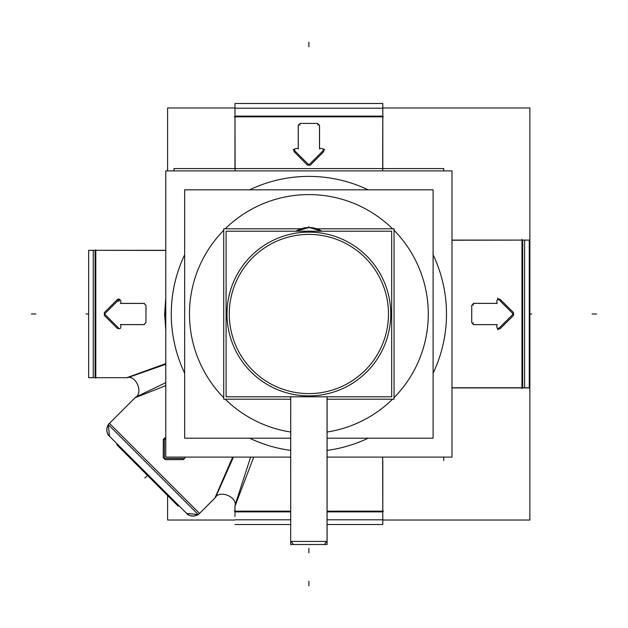 <?xml version="1.0" encoding="UTF-8"?>
<svg xmlns="http://www.w3.org/2000/svg" width="628" height="628" viewBox="0 0 628 628"><rect width="100%" height="100%" fill="white"/><g stroke="black" fill="none" stroke-linecap="round" stroke-linejoin="round"><path stroke-width="0.94" d="M234.966 516.428L234.966 506.341L234.966 516.428L234.966 506.341L234.966 511.875L290.686 511.875L253.155 511.875M382.805 460.63L382.805 524.521L382.656 457.106L382.805 524.521L327.078 524.521L382.805 524.521L382.805 460.63L382.805 519.796L327.078 519.796L382.805 519.796L382.805 460.63L382.805 511.875L327.078 511.875L382.805 511.875L382.805 516.428M234.966 505.438L250.619 457.106M382.805 111.572L382.656 170.894L382.805 103.479L234.966 103.479L382.805 103.479L382.805 116.125L382.805 108.204L234.966 108.204L382.805 108.204L382.805 116.125L382.805 111.572L382.805 116.125L234.966 116.125L234.966 168.587L234.966 111.572M315.311 170.894L302.453 170.894M310.334 165.156L323.357 152.023C324.417 150.233 323.969 149.072 322.015 148.538L319.495 148.467L322.015 148.538C323.969 149.072 324.417 150.233 323.357 152.023L310.334 165.156L307.43 165.156L310.334 165.156M319.495 125.459L317.485 123.402L300.278 123.402L298.269 125.459L298.269 148.467L295.749 148.538C293.794 149.072 293.347 150.233 294.406 152.023L307.43 165.156L294.406 152.023C293.347 150.233 293.794 149.072 295.749 148.538L298.269 148.467L298.269 125.459L300.278 123.402L317.485 123.402L319.495 125.459L319.495 148.467L319.495 125.459M451.987 240.226L529.263 240.084L451.987 240.084L524.623 240.084L524.623 387.916L451.987 387.916L522.677 387.916L522.677 240.084L451.987 240.084L527.23 240.084M451.987 307.571L451.987 320.429M513.484 312.548L500.351 299.525C498.561 298.465 497.4 298.912 496.866 300.867L496.795 303.387L496.866 300.867C497.4 298.912 498.561 298.465 500.351 299.525L513.484 312.548L513.484 315.452L513.484 312.548M473.795 303.387L471.73 305.396L471.73 322.604L473.795 324.613L496.795 324.613L496.866 327.133C497.407 329.088 498.569 329.535 500.351 328.475L513.484 315.452L500.351 328.475C498.569 329.535 497.407 329.088 496.866 327.133L496.795 324.613L473.795 324.613L471.73 322.604L471.73 305.396L473.795 303.387L496.795 303.387L473.795 303.387M109.453 436.232A9.098 9.098 0 0 1 108.361 424.685L109.453 436.232A9.098 9.098 0 0 1 108.361 424.685L109.453 436.232M214.917 498.028L198.315 514.63L214.917 498.028L198.315 514.63L186.657 513.429A9.098 9.098 0 0 0 198.197 514.52L108.252 424.567L135.075 397.744L109.453 423.366L199.523 513.429L109.453 423.366L135.075 397.744L109.453 423.366L199.523 513.429L109.453 423.366L135.075 397.744L109.453 423.366L199.523 513.429L214.878 498.122L232.674 457.106L214.878 498.122C219.203 489.181 238.193 497.054 234.919 506.435L253.736 457.106L234.919 506.435C238.193 497.054 219.203 489.181 214.878 498.122L198.315 514.63L108.252 424.567L135.075 397.744M165.776 382.68L135.719 397.1M215.553 497.4L233.42 457.106M163.304 439.302L165.776 437.284L163.304 439.302L163.217 457.608L163.304 439.302M165.274 459.665L163.217 457.608L165.274 459.665L183.58 459.578L165.274 459.665M185.598 457.106L183.58 459.578L185.598 457.106M165.776 364.295L127.68 377.687M165.776 307.689L165.776 320.319M93.274 377.561L90.534 377.687L93.274 377.687L93.274 250.313L95.087 250.313L95.087 377.687L95.087 250.313L90.534 250.313M120.906 324.582L120.827 327.007C120.694 328.719 119.532 329.158 117.334 328.342L104.334 315.46L104.334 312.54L117.334 299.658C118.645 298.504 119.807 298.944 120.827 300.993L120.906 303.418L143.914 303.418L145.979 305.42L145.979 322.58L143.914 324.582L120.906 324.582L120.827 327.007C120.694 328.719 119.532 329.158 117.334 328.342L104.334 315.46L104.334 312.54L117.334 299.658C118.645 298.504 119.807 298.944 120.827 300.993L120.906 303.418L143.914 303.418L145.979 305.42L145.979 322.58L143.914 324.582L120.906 324.582M392.539 228.796A119.406 119.406 0 0 0 225.224 228.796A119.406 119.406 0 0 1 316.379 194.829M223.725 230.295A119.406 119.406 0 0 0 223.725 397.705A119.406 119.406 0 0 1 223.725 230.295A119.406 119.406 0 0 0 223.725 397.705M225.224 399.204A119.406 119.406 0 0 0 290.686 432.017A119.406 119.406 0 0 1 225.224 399.204A119.406 119.406 0 0 0 290.686 432.017M290.686 541.446L290.686 396.786L290.686 541.446L327.078 541.446L327.078 396.786L327.078 541.446L290.686 541.446M321.756 231.214L309.408 227.564A22.741 22.741 0 0 1 321.756 231.214A22.741 22.741 0 0 0 309.408 227.564A22.741 22.702 90 0 1 321.732 231.214M296.008 231.214A22.741 22.741 0 0 1 308.364 227.564L308.364 227.564A22.741 22.702 90 0 0 296.039 231.214A22.741 22.741 0 0 1 308.364 227.564L308.364 227.564A22.741 22.741 0 0 0 296.008 231.214L308.364 227.564A22.741 22.741 0 0 0 296.008 231.214L308.882 227.571A22.741 22.741 0 0 1 309.4 227.564L308.364 227.564L309.408 227.564M174.05 170.894L174.05 168.587L443.713 168.587L443.713 170.894L443.713 168.587L174.05 168.587L174.05 170.894M443.713 460.63L443.713 457.106L443.713 460.63M383.512 511.168L327.078 511.168M290.686 511.168L234.252 511.168M234.966 519.796L290.686 519.796L234.966 519.796M298.229 148.922L298.229 125.003M319.534 125.003L319.534 148.922M323.153 150.657L308.772 165.038M308.992 165.038L294.611 150.657M234.252 116.832L383.512 116.832M234.966 520.031L167.605 520.031L167.605 495.539M167.605 170.894L167.605 107.969L234.966 107.969M382.805 520.031L529.875 520.031L529.875 107.969L382.805 107.969M521.97 239.37L521.97 388.63M497.258 324.652L473.331 324.652M473.331 303.348L497.258 303.348M498.985 299.729L513.366 314.11M513.366 313.89L498.985 328.271M325.335 170.894L292.428 170.894L325.335 170.894M451.987 330.454L451.987 297.546L451.987 330.454M178.713 505.485L178.132 506.066L116.761 444.687L117.397 444.169L116.761 444.687L178.132 506.066L178.713 505.485M188.196 514.968L107.914 434.686M110.277 436.97A9.098 9.082 -45 0 1 108.448 424.771M185.912 512.605A9.098 9.082 -45 0 0 198.11 514.434M164.246 458.471L184.365 458.471M164.41 438.517L164.41 458.636M165.776 363.62L126.683 377.726C136.064 374.461 143.93 393.45 134.989 397.775L162.848 386.801L134.981 397.775C143.93 393.45 136.064 374.461 126.683 377.726L165.776 363.62M165.776 385.584L162.848 386.801L165.776 385.584M164.591 313.466L165.776 330.171L164.591 313.466L165.776 313.466L164.591 313.466M120.45 303.371L144.369 303.371M144.369 324.629L120.45 324.629M104.452 313.89L118.676 328.114M118.676 299.886L104.452 314.11M95.794 378.268L95.794 249.732M93.274 250.313L165.776 250.439L88.634 250.313L95.087 250.313L88.634 250.313L88.634 377.561M165.776 297.821L164.591 315.052L165.776 315.044L164.591 315.052L165.776 297.821M234.966 524.521L290.686 524.521L234.966 524.521M451.987 387.774L529.263 387.774M529.263 387.916L451.987 387.916L529.263 387.916L529.263 240.084L451.987 240.084M234.966 103.479L235.108 170.894L234.966 103.479M446.218 305.357A137.603 137.603 0 0 1 433.108 373.189M368.149 438.187A137.603 137.603 0 0 1 327.078 450.394M290.686 450.394A137.603 137.603 0 0 1 249.614 438.187M184.663 373.189A137.603 137.603 0 0 1 171.546 305.357M171.546 322.643A137.603 137.603 0 0 1 184.663 254.811M249.614 189.813A137.603 137.603 0 0 1 368.149 189.813M433.108 254.811A137.603 137.603 0 0 1 446.218 322.643M290.686 457.106L165.776 457.106L165.776 170.894L451.987 170.894L451.987 457.106L327.078 457.106M327.078 432.017A119.406 119.406 0 0 0 392.539 399.204M394.039 397.705A119.406 119.406 0 0 0 394.039 230.295M327.078 438.187L433.108 438.187L433.108 189.813L184.663 189.813L184.663 438.187L290.686 438.187M226.096 396.786L226.096 231.214L391.676 231.214L391.676 396.786L226.096 396.786M227.163 319.142A81.883 81.883 0 0 1 308.882 232.117A81.883 81.883 0 0 1 390.6 319.142M390.6 308.858A81.883 81.883 0 0 1 308.882 395.883A81.883 81.883 0 0 1 227.163 308.858M290.686 399.204L223.725 399.204L223.725 228.796L300.985 228.796M327.078 399.204L394.039 399.204L394.039 228.796L316.779 228.796M327.039 396.786L327.039 544.507L290.686 544.507L290.725 396.786M382.805 168.587L382.805 103.479L382.805 168.587L382.805 103.479L382.805 168.587L382.805 103.479L382.805 116.125L382.805 103.479L382.805 116.125L253.155 116.125M522.677 369.727L522.677 240.084M186.657 513.429A9.098 9.098 0 0 0 198.197 514.52L186.657 513.429L185.982 512.676M308.882 585.798L308.882 581.245L308.882 585.798M298.269 148.922L298.269 125.003M319.495 125.003L319.495 148.922M323.122 149.998L324.88 149.268M308.882 164.261L308.882 165.36M294.846 150.076L293.088 149.346M299.996 124.98L299.218 124.195M317.69 125.058L318.467 124.281M308.882 42.202L308.882 46.755L308.882 42.202M596.6 314L592.055 314L596.6 314M497.258 324.613L473.331 324.613M473.331 303.387L497.258 303.387M498.326 299.76L497.596 298.002M512.589 314L513.696 314M498.412 328.036L497.682 329.794M473.308 322.886L472.531 323.663M473.394 305.192L472.609 304.415M147.478 475.404L144.84 478.041L147.478 475.404M178.776 505.548L178.195 506.121L178.776 505.548M110.214 436.907A9.098 9.098 -45 0 1 108.377 424.701M164.858 437.889L165.588 439.647M95.794 250.313L165.776 250.313L95.794 250.313M120.45 303.418L144.369 303.418M144.369 324.582L120.45 324.582M119.438 299.76L118.708 301.519M31.4 314L35.945 314L31.4 314M88.634 314L85.989 314L88.634 314M529.263 314L531.775 314L529.263 314M93.274 377.687L90.534 377.687M301.385 194.829A119.406 119.406 0 0 0 225.224 228.796M229.275 314A79.607 79.607 0 0 0 308.882 393.607A79.607 79.607 0 0 0 388.489 314A79.607 79.607 0 0 0 308.882 234.393A79.607 79.607 0 0 0 229.275 314A79.607 79.607 0 0 1 308.882 234.393A79.607 79.607 0 0 1 388.489 314A79.607 79.607 0 0 1 308.882 393.607A79.607 79.607 0 0 1 229.275 314M308.882 552.821L308.882 548.268L308.882 552.821M327.078 544.507L327.078 396.786L327.078 544.507M308.882 226.425L308.882 227.564M117.334 444.106L116.761 444.687L117.334 444.106M95.794 377.687L126.793 377.687L95.794 377.687M88.634 377.687L95.087 377.687L88.634 377.687M327.062 541.203L324.802 543.722L327.062 541.203M290.701 541.203L292.962 543.722L290.701 541.203"/></g></svg>

